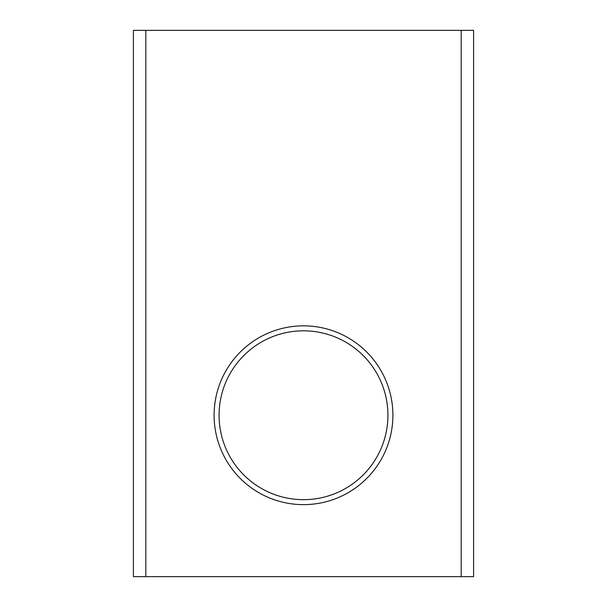 <?xml version="1.0" encoding="UTF-8"?>
<svg xmlns="http://www.w3.org/2000/svg" width="607" height="607" viewBox="0 0 607 607"><rect width="100%" height="100%" fill="white"/><g stroke="black" fill="none" stroke-linecap="round" stroke-linejoin="round"><path stroke-width="0.91" d="M303.5 499.675A84.426 84.426 0 0 1 219.074 415.241A84.426 84.426 0 0 1 303.5 330.815A84.426 84.426 0 0 1 387.926 415.241A84.426 84.426 0 0 1 303.5 499.675M145.817 576.65L473.597 576.65L473.597 30.35L133.403 30.35L133.403 576.65L145.817 576.65L145.817 30.35M392.896 415.241A89.396 89.396 0 0 0 303.5 325.845A89.396 89.396 0 0 0 214.104 415.241A89.396 89.396 0 0 0 303.5 504.637A89.396 89.396 0 0 0 392.896 415.241M461.183 576.65L461.183 30.35"/></g></svg>
